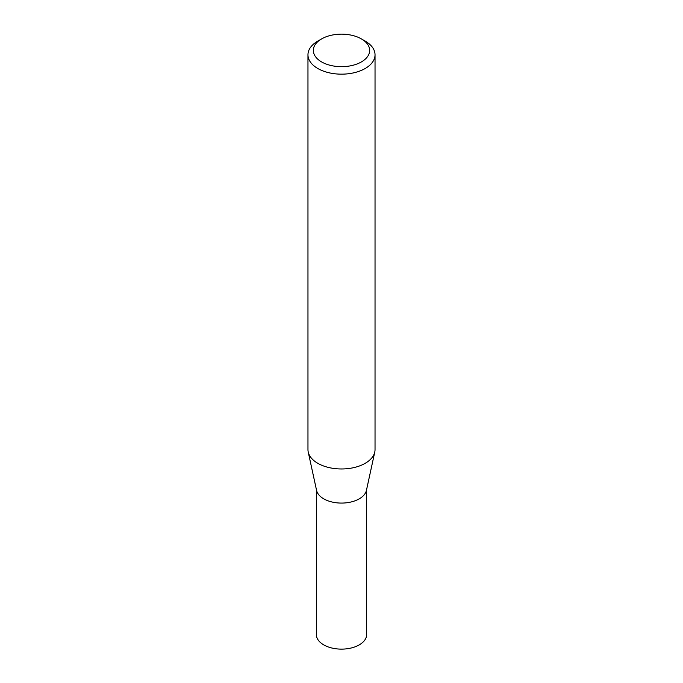 <?xml version="1.0" encoding="UTF-8"?>
<svg xmlns="http://www.w3.org/2000/svg" width="683" height="683" viewBox="0 0 683 683"><rect width="100%" height="100%" fill="white"/><g stroke="black" fill="none" stroke-linecap="round" stroke-linejoin="round"><path stroke-width="1.02" d="M375.035 54.794L375.035 449.61A33.535 19.363 180 0 1 374.779 452.018L366.43 490.377A25.126 14.505 180 0 1 349.645 502.295A25.126 14.505 180 0 1 323.733 498.829A25.126 14.505 180 0 1 316.571 490.377L308.221 452.018A33.535 19.363 180 0 1 307.965 449.61L307.965 54.794A33.535 19.363 180 0 1 317.783 41.108L321.582 38.914A28.174 16.264 0 0 0 321.582 61.914A28.174 16.264 0 0 0 361.418 61.914A28.174 16.264 0 0 0 361.418 38.914L365.217 41.108A33.535 19.363 180 0 1 375.035 54.794A33.535 19.363 180 0 1 354.332 72.688A33.535 19.363 180 0 1 317.783 68.488A33.535 19.363 180 0 1 307.965 54.794M366.626 489.48L366.626 634.627A25.126 14.505 180 0 1 351.113 648.022A25.126 14.505 180 0 1 323.733 644.88A25.126 14.505 180 0 1 316.374 634.627L316.374 489.48M374.779 452.018A33.535 19.363 180 0 1 352.377 467.923A33.535 19.363 180 0 1 317.783 463.296A33.535 19.363 180 0 1 308.221 452.018M365.217 41.108L361.418 38.914A28.174 16.264 0 0 0 321.582 38.914"/></g></svg>
